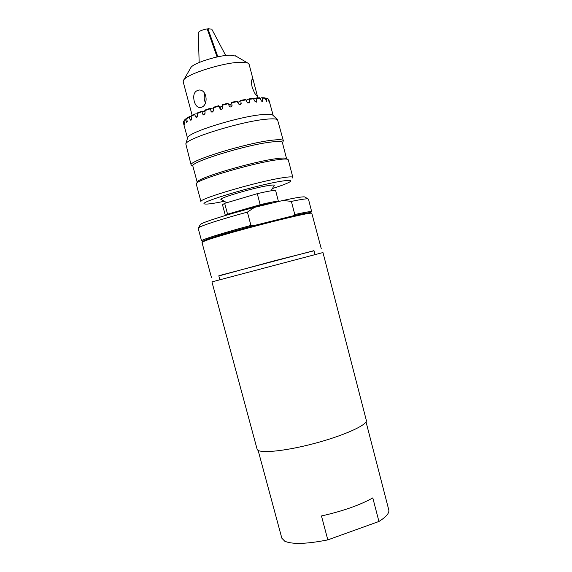 <?xml version="1.0" encoding="UTF-8"?>
<svg xmlns="http://www.w3.org/2000/svg" width="572" height="572" viewBox="0 0 572 572"><rect width="100%" height="100%" fill="white"/><g stroke="black" fill="none" stroke-linecap="round" stroke-linejoin="round"><path stroke-width="0.86" d="M366.323 420.356C367.86 424.796 343.886 435.692 313.949 443.565C284.027 451.494 257.886 453.825 257.107 449.184L211.926 281.882L322.965 252.545L366.323 420.356M271.75 203.189C271.7 201.752 234.277 211.497 232.261 213.478M278.45 201.558L275.668 190.676C274.867 189.997 268.733 190.991 257.278 193.672L260.181 204.697L227.563 214.207L224.66 203.339L222.494 204.726L225.375 215.501M278.485 201.437C277.713 200.886 271.614 201.973 260.181 204.697M224.66 203.339L257.278 193.672M227.563 214.207L225.361 215.472M305.098 197.183L304.64 196.911C302.495 196.589 295.274 197.776 282.961 200.465L291.377 201.394L294.787 214.514C305.763 212.105 311.411 211.197 311.719 211.776L308.451 199.135L308.001 198.892C306.277 198.62 300.736 199.456 291.377 201.394M201.916 241.034L201.573 240.883C200.608 239.961 222.701 232.968 250.936 225.418L247.411 212.119L254.533 207.371L282.961 200.465M254.533 207.371C227.184 214.479 202.374 222.379 200.379 224.46L200.114 224.918M314.021 250.793L274.167 260.846L218.847 275.94M315.008 254.597L313.978 250.65L220.656 275.232L218.804 275.797L219.87 279.737M247.411 212.119C221.578 219.062 200.429 225.911 198.441 227.842L198.169 228.278L201.573 240.883M250.936 225.418L253.232 225.747L292.993 215.851L294.787 214.514M321.271 248.72L311.797 213.242C309.273 211.454 215.665 235.814 203.911 241.348L202.002 242.485L211.518 277.72M202.61 241.52L204.469 240.34C211.955 237.351 228.214 232.489 253.232 225.747M292.993 215.851C303.231 213.563 309.159 212.498 310.789 212.648L311.132 212.848M271.099 190.805L274.088 185.614C274.853 184.806 272.751 184.813 267.767 185.643C251.751 188.224 215.944 199.006 221.371 199.542L226.755 202.717M272.401 188.545C282.718 185.249 288.788 182.847 290.612 181.338C291.863 180.044 288.553 180.037 280.68 181.324C254.762 185.428 195.767 203.203 204.89 203.982C207.221 204.397 213.685 203.489 224.281 201.258M282.046 177.849C256.563 181.774 197.44 199.242 200.987 201.651L196.267 184.091L196.639 183.269C199.278 178.814 253.825 162.827 277.334 159.76C282.661 159.002 286.064 158.837 287.552 159.252L288.281 159.781L292.85 177.377C292.564 176.576 288.96 176.734 282.046 177.849M292.542 177.978L292.85 177.377M286.536 158.659L285.871 158.265C284.42 157.851 281.102 158.008 275.926 158.73C253.081 161.683 200.221 177.191 197.612 181.581L197.226 182.254M286.565 158.673L282.368 142.485C281.996 141.348 278.392 141.177 271.564 141.985C246.418 144.68 189.067 162.434 192.871 166.13L197.211 182.282M282.904 141.827L283.347 140.755C282.961 139.575 279.258 139.389 272.243 140.197C246.346 142.921 187.208 161.261 191.162 165.115L192.078 165.823M283.347 140.755L277.513 119.655C276.133 118.79 272.551 118.626 266.759 119.162C242.364 121.078 186.694 138.217 185.807 143.887L191.162 165.115M273.159 115.501L272.758 115.115C271.443 114.278 268.089 114.1 262.705 114.564C240.018 116.216 188.631 132.111 187.702 137.587L187.537 138.124M253.746 82.082L257.028 94.659L256.899 95.889C255.462 94.923 253.861 91.928 252.102 86.901C251.265 82.69 251.301 80.166 252.202 79.315C252.702 79.05 253.217 79.973 253.746 82.082L249.099 64.271L247.655 62.977L240.512 62.262C223.874 62.427 187.58 73.745 183.776 79.858L183.162 81.696L192.135 115.237M194.23 101.294C192.8 94.573 194.487 90.805 199.278 89.997C207.178 89.897 208.544 104.962 201.594 107.243L199.714 107.593C197.118 107.214 195.295 105.119 194.23 101.294M235.957 56.127L230.194 55.148C218.604 55.169 193.794 62.956 190.984 67.396L190.569 68.118M211.762 29.129L207.943 28.743L217.846 56.807M217.081 56.971L207.178 28.857C202.066 29.916 199.099 31.181 198.262 32.647L198.262 32.69M207.371 29.386L207.943 28.743M268.053 98.842L268.711 99.221L269.391 102.602L268.046 98.827L267.131 98.334L265.816 97.991L266.423 98.377L266.817 101.873L265.043 98.198L264.35 97.805L261.769 97.712L262.305 98.098L262.441 101.716L261.161 100.636L260.253 98.155L259.595 97.769L256.056 98.019L256.857 100.958L256.442 102.138L254.84 101.18L253.26 98.32L248.92 98.92L249.556 101.916L249.113 103.103L247.19 102.309L245.631 99.456L240.683 100.372L241.162 103.432L240.819 104.504L238.538 103.975L237.044 101.115L231.732 102.316L232.01 105.963C231.224 107.243 230.323 107.293 229.322 106.099L227.921 103.239L222.494 104.655L222.708 107.829C222.336 109.459 221.486 109.803 220.141 108.866L218.697 105.713L213.435 107.279L213.549 110.496L211.733 112.055L209.838 108.423L204.99 110.06L205.048 113.306L203.696 114.951L202.731 114.143L201.773 111.225L197.569 112.856L197.605 116.123L196.618 117.753L195.667 116.931L194.702 114.557L194.88 113.985L197.29 113.785M209.838 108.423L213.413 109.059M209.888 108.916L204.755 110.653M201.702 111.755L197.254 113.485M218.876 106.177L213.299 107.836M228.214 103.675L222.472 105.176M237.459 101.537L231.832 102.803M246.139 99.85L240.912 100.822M253.861 98.713L249.263 99.342M260.253 98.155L256.506 98.427M265.043 98.198L262.305 98.098M268.046 98.827L266.423 98.377M273.223 115.558L268.711 99.221M194.88 113.985L191.506 115.537L191.141 116.195L191.556 118.804L190.919 120.392L190.09 119.548L189.203 117.181L189.468 116.581L187.073 117.975L186.672 118.654L187.173 121.235L186.872 122.751L185.428 119.519L185.764 118.89L184.441 120.07L184.034 120.763L184.656 124.732L183.519 121.464L183.283 122.429L187.516 138.202M183.519 121.464L185.428 119.519M189.203 117.181L186.672 118.654M194.702 114.557L191.141 116.195M201.773 111.225L204.819 111.261M218.697 105.713L220.005 107.035L222.572 106.32M228.693 104.733L230.866 104.204L231.732 102.316M237.916 102.574L240.683 100.372M246.353 100.343L248.92 98.92M253.961 98.956L256.056 98.019M260.296 98.277L261.769 97.712M265.058 98.248L265.816 97.991M185.764 118.89L186.686 118.719M189.468 116.581L191.162 116.338M231.102 106.914L230.866 104.204M220.005 107.035L221.099 109.424M213.206 109.123L213.478 109.724M204.855 93.615C203.796 96.768 204.011 99.864 205.498 102.903M327.82 539.882L321.464 515.951C342.742 511.161 359.859 505.147 372.808 497.905L378.929 521.478L327.82 539.882C306.728 544.043 292.392 544.494 284.806 541.241L281.832 538.181L258.122 450.364M366.016 421.857L388.781 509.924C389.503 513.034 386.222 516.881 378.929 521.478M247.44 196.589L234.313 200.479M250.486 195.688L232.132 201.13M195.667 116.931L197.583 116.767M190.09 119.548L191.584 119.334M186.222 121.886L187.23 121.693M184.22 123.824L184.692 123.716M269.276 101.616L268.904 101.723M266.909 100.815L266.03 101.108M262.72 100.586L261.383 101.094M256.857 100.958L255.155 101.709M249.556 101.916L247.662 102.96M241.162 103.432L239.411 104.812M232.06 105.434L231.453 106.749M219.977 108.587L220.692 109.309M210.968 111.311L213.113 111.747M202.731 114.143L204.926 114.157M304.64 196.911L308.001 198.892M200.379 224.46L198.441 227.842M202.81 241.177L202.231 242.192M310.789 212.648L311.797 213.242M197.612 181.581L196.639 183.269M285.871 158.265L287.552 159.252M187.702 137.587L185.807 143.887M272.758 115.115L277.513 119.655M257.028 94.659L257.865 97.869M190.984 67.396L183.776 79.858M235.228 55.706L247.655 62.977M211.74 29.086L225.704 55.491M198.262 32.647L199.163 62.498M267.131 98.334L267.796 98.727M232.017 105.963L231.817 106.385M211.74 112.055L212.14 112.141M200.708 107.515L199.721 107.593"/></g></svg>
